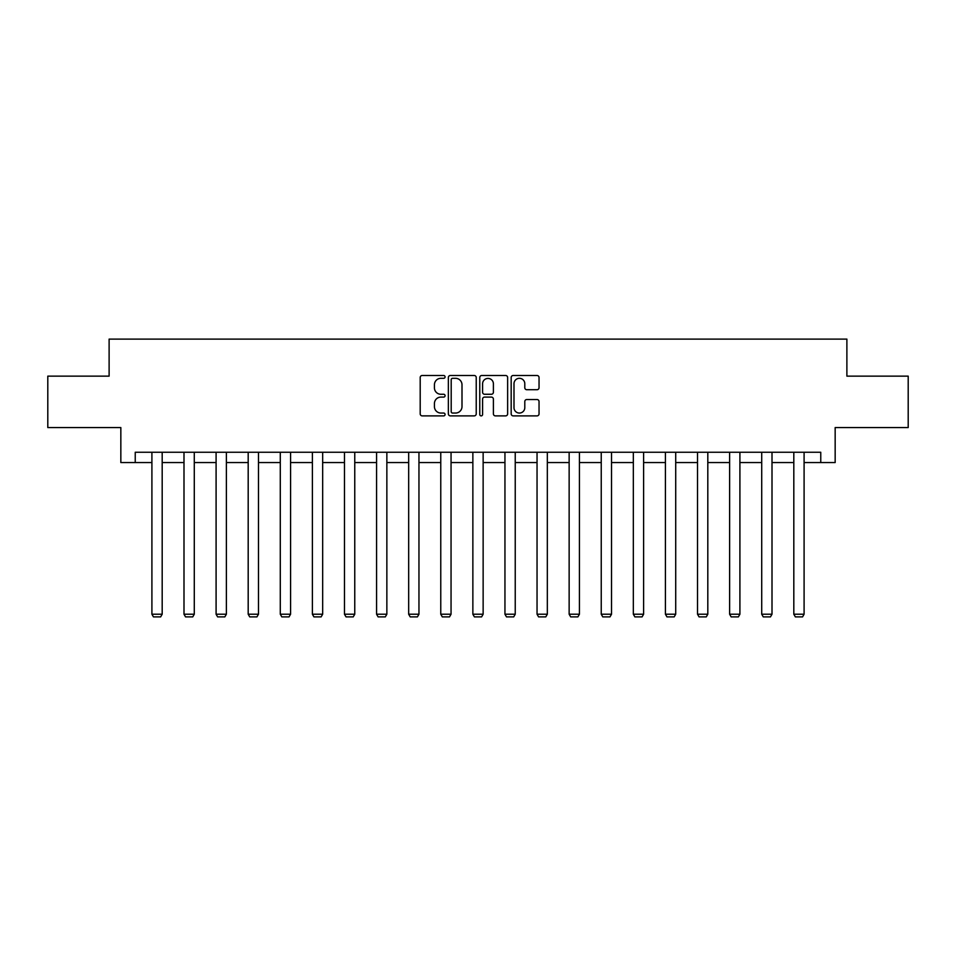 <?xml version="1.0" encoding="UTF-8"?>
<svg xmlns="http://www.w3.org/2000/svg" width="956" height="956" viewBox="0 0 956 956"><rect width="100%" height="100%" fill="white"/><g stroke="black" fill="none" stroke-linecap="round" stroke-linejoin="round"><path stroke-width="1.43" d="M445.078 376.903A1.41 1.41 0 0 0 443.668 375.493L422.217 375.493A2.02 2.02 0 0 0 420.198 377.512L420.198 413.864A2.02 2.02 0 0 0 422.217 415.884L443.668 415.884A1.41 1.41 0 0 0 445.078 414.462A1.41 1.41 0 0 0 443.668 413.052L440.895 413.052A6.465 6.465 0 0 1 434.43 406.587L434.43 403.563A6.465 6.465 0 0 1 440.895 397.099L443.668 397.099A1.41 1.41 0 0 0 445.078 395.688A1.41 1.41 0 0 0 443.668 394.266L440.895 394.266A6.465 6.465 0 0 1 434.43 387.813L434.43 384.778A6.465 6.465 0 0 1 440.895 378.313L443.668 378.313A1.41 1.41 0 0 0 445.078 376.903M537.021 389.725A2.02 2.02 0 0 0 539.041 387.706L539.041 377.512A2.02 2.02 0 0 0 537.021 375.493L513.193 375.493A2.02 2.02 0 0 0 511.173 377.512L511.173 413.864A2.02 2.02 0 0 0 513.193 415.884L537.021 415.884A2.02 2.02 0 0 0 539.041 413.864L539.041 401.544A2.02 2.02 0 0 0 537.021 399.524L526.816 399.524A2.02 2.02 0 0 0 524.796 401.544L524.796 407.65A5.401 5.401 0 0 1 519.395 413.052A5.401 5.401 0 0 1 513.993 407.65L513.993 383.715A5.401 5.401 0 0 1 519.395 378.313A5.401 5.401 0 0 1 524.796 383.715L524.796 387.706A2.02 2.02 0 0 0 526.816 389.725L537.021 389.725M135.238 462.549L135.238 452.26L820.762 452.26L820.762 462.549L835.162 462.549L835.162 427.571L908.2 427.571L908.2 376.138L846.885 376.138L846.885 339.105L109.115 339.105L109.115 376.138L47.8 376.138L47.8 427.571L120.838 427.571L120.838 462.549L151.908 462.549M476.231 377.512A2.02 2.02 0 0 0 474.212 375.493L450.384 375.493A2.02 2.02 0 0 0 448.364 377.512L448.364 413.864A2.02 2.02 0 0 0 450.384 415.884L474.212 415.884A2.02 2.02 0 0 0 476.231 413.864L476.231 377.512M481.788 375.493L505.616 375.493A2.02 2.02 0 0 1 507.636 377.512L507.636 413.864A2.02 2.02 0 0 1 505.616 415.884L495.423 415.884A2.02 2.02 0 0 1 493.404 413.864L493.404 399.118A2.02 2.02 0 0 0 491.384 397.099L484.608 397.099A2.02 2.02 0 0 0 482.589 399.118L482.589 414.462A1.41 1.41 0 0 1 481.179 415.884A1.41 1.41 0 0 1 479.769 414.462L479.769 377.512A2.02 2.02 0 0 1 481.788 375.493M162.185 462.549L183.994 462.549M194.283 462.549L216.092 462.549M226.381 462.549L248.19 462.549M258.479 462.549L280.287 462.549M290.576 462.549L312.385 462.549M322.662 462.549L344.471 462.549M354.76 462.549L376.568 462.549M386.857 462.549L408.666 462.549M418.955 462.549L440.764 462.549M451.053 462.549L472.862 462.549M483.139 462.549L504.947 462.549M515.236 462.549L537.045 462.549M547.334 462.549L569.143 462.549M579.432 462.549L601.24 462.549M611.529 462.549L633.338 462.549M643.615 462.549L665.424 462.549M675.713 462.549L697.522 462.549M707.81 462.549L729.619 462.549M739.908 462.549L761.717 462.549M772.006 462.549L793.815 462.549M804.092 462.549L820.762 462.549M452.606 378.313A1.41 1.41 0 0 0 451.196 379.735L451.196 411.642A1.41 1.41 0 0 0 452.606 413.052L455.534 413.052A6.465 6.465 0 0 0 461.999 406.587L461.999 384.778A6.465 6.465 0 0 0 455.534 378.313L452.606 378.313M493.404 383.822A5.401 5.401 0 0 0 488.002 378.421A5.401 5.401 0 0 0 482.589 383.822L482.589 392.247A2.02 2.02 0 0 0 484.608 394.266L491.384 394.266A2.02 2.02 0 0 0 493.404 392.247L493.404 383.822M162.185 452.26L162.185 614.218L151.908 614.218L151.908 452.26M162.185 614.218L160.644 616.895L153.45 616.895L151.908 614.218M194.283 452.26L194.283 614.218L183.994 614.218L183.994 452.26M194.283 614.218L192.742 616.895L185.548 616.895L183.994 614.218M226.381 452.26L226.381 614.218L216.092 614.218L216.092 452.26M226.381 614.218L224.839 616.895L217.633 616.895L216.092 614.218M258.479 452.26L258.479 614.218L248.19 614.218L248.19 452.26M258.479 614.218L256.937 616.895L249.731 616.895L248.19 614.218M290.576 452.26L290.576 614.218L280.287 614.218L280.287 452.26M290.576 614.218L289.035 616.895L281.829 616.895L280.287 614.218M322.662 452.26L322.662 614.218L312.385 614.218L312.385 452.26M322.662 614.218L321.12 616.895L313.926 616.895L312.385 614.218M354.76 452.26L354.76 614.218L344.471 614.218L344.471 452.26M354.76 614.218L353.218 616.895L346.024 616.895L344.471 614.218M386.857 452.26L386.857 614.218L376.568 614.218L376.568 452.26M386.857 614.218L385.316 616.895L378.11 616.895L376.568 614.218M418.955 452.26L418.955 614.218L408.666 614.218L408.666 452.26M418.955 614.218L417.414 616.895L410.208 616.895L408.666 614.218M451.053 452.26L451.053 614.218L440.764 614.218L440.764 452.26M451.053 614.218L449.499 616.895L442.305 616.895L440.764 614.218M483.139 452.26L483.139 614.218L472.862 614.218L472.862 452.26M483.139 614.218L481.597 616.895L474.403 616.895L472.862 614.218M515.236 452.26L515.236 614.218L504.947 614.218L504.947 452.26M515.236 614.218L513.695 616.895L506.501 616.895L504.947 614.218M547.334 452.26L547.334 614.218L537.045 614.218L537.045 452.26M547.334 614.218L545.792 616.895L538.587 616.895L537.045 614.218M579.432 452.26L579.432 614.218L569.143 614.218L569.143 452.26M579.432 614.218L577.89 616.895L570.684 616.895L569.143 614.218M611.529 452.26L611.529 614.218L601.24 614.218L601.24 452.26M611.529 614.218L609.976 616.895L602.782 616.895L601.24 614.218M643.615 452.26L643.615 614.218L633.338 614.218L633.338 452.26M643.615 614.218L642.073 616.895L634.88 616.895L633.338 614.218M675.713 452.26L675.713 614.218L665.424 614.218L665.424 452.26M675.713 614.218L674.171 616.895L666.965 616.895L665.424 614.218M707.81 452.26L707.81 614.218L697.522 614.218L697.522 452.26M707.81 614.218L706.269 616.895L699.063 616.895L697.522 614.218M739.908 452.26L739.908 614.218L729.619 614.218L729.619 452.26M739.908 614.218L738.367 616.895L731.161 616.895L729.619 614.218M772.006 452.26L772.006 614.218L761.717 614.218L761.717 452.26M772.006 614.218L770.452 616.895L763.258 616.895L761.717 614.218M804.092 452.26L804.092 614.218L793.815 614.218L793.815 452.26M804.092 614.218L802.55 616.895L795.356 616.895L793.815 614.218"/></g></svg>
